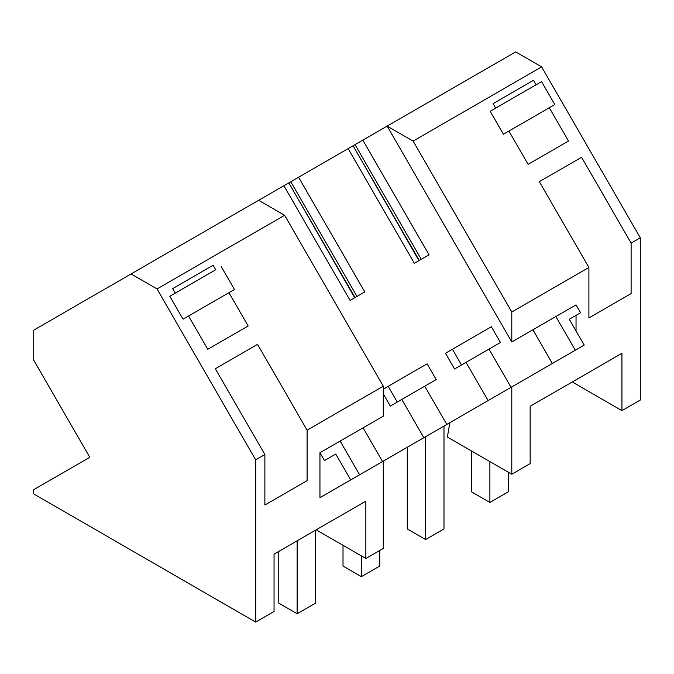 <?xml version="1.0" encoding="UTF-8"?>
<svg xmlns="http://www.w3.org/2000/svg" width="674" height="674" viewBox="0 0 674 674"><rect width="100%" height="100%" fill="white"/><g stroke="black" fill="none" stroke-linecap="round" stroke-linejoin="round"><path stroke-width="1.01" d="M533.463 80.307L493.073 103.627L495.668 108.118L490.158 111.303L503.402 134.236L508.912 131.059L528.121 164.33L568.511 141.018L549.293 107.739L554.803 104.554L541.559 81.621L490.158 111.303L536.057 84.806L533.463 80.307L493.073 103.627M355.046 144.64L348.146 148.625L414.35 263.29L429.035 254.814L362.831 140.141L355.046 144.64L421.25 259.313M581.569 157.286L539.352 181.66L581.569 157.286L631.117 243.103L640.3 237.804L541.626 66.895L515.669 51.906L387.154 126.105L413.12 141.093L511.793 311.995L511.793 341.979L387.154 126.105L362.831 140.141M33.7 330.167L131.059 273.956L157.025 288.944L255.69 459.853L255.69 622.094L33.7 493.924L33.7 489.686L89.794 457.301L33.7 360.152L33.7 330.167M355.029 297.546L288.826 182.873L131.059 273.956M539.352 181.66L588.899 267.477L511.793 311.995M541.626 66.895L413.12 141.093M536.057 84.806L541.559 81.621M640.3 237.804L640.3 400.044L621.942 410.643L572.277 381.964L621.942 353.294L530.152 406.287L530.152 463.636L511.793 474.235L447.401 437.064L449.811 422.699L443.989 426.052L450.965 422.025M576.043 330.934L576.043 315.339L569.294 319.24L580.575 312.719L576.043 304.875L511.793 341.979M576.043 349.814L511.793 386.91L511.793 474.235M621.942 353.294L621.942 410.643M631.117 243.103L631.117 293.561L588.899 317.943L588.899 267.477M549.293 107.739L508.912 131.059M258.648 200.296L284.613 215.284L383.287 386.194L383.287 416.17L319.948 452.734L319.948 497.673L383.287 461.1L383.287 548.425L365.847 558.502L316.182 529.823L365.847 501.153L365.847 558.502M427.122 363.842L383.287 389.151L427.122 363.842L436.204 379.58L401.788 399.455L423.853 437.679L382.546 461.53L363.092 427.83L340.143 441.074L359.596 474.774L331.229 491.152M401.788 399.455L390.313 406.085L383.287 393.911M424.73 386.21L446.803 424.435L413.255 443.804M491.371 326.747L445.48 353.243L491.371 326.747L500.462 342.485L466.037 362.359L488.111 400.583L446.803 424.435M466.037 362.359L454.562 368.981L445.48 353.243M488.987 349.115L511.052 387.331L477.504 406.708M569.294 319.24L584.215 345.096L575.31 350.236L555.848 316.536L532.907 329.788L552.36 363.488L511.052 387.331M348.146 148.625L298.582 177.245L364.786 291.909L350.092 300.393L283.889 185.721M575.31 350.236L555.848 361.475M508.533 388.788L511.793 386.91M353.075 145.778L419.279 260.45M390.28 457.065L419.102 440.425M284.613 215.284L157.025 288.944M383.287 386.194L307.1 430.172L257.552 344.355L215.326 368.737L264.874 454.554L255.69 459.853M215.705 269.76L169.806 296.257L175.316 293.072L172.721 288.582L213.11 265.261L215.705 269.76L169.806 296.257L183.05 319.19L188.56 316.005L207.769 349.284L248.158 325.972L228.941 292.693L188.56 316.013M221.215 266.575L234.451 289.508L228.941 292.693M365.847 501.153L274.048 554.146L274.048 611.495L255.69 622.094M307.1 430.172L307.1 480.638L264.874 505.011L264.874 454.554M257.552 344.355L215.326 368.737M213.11 265.261L172.721 288.582M382.546 461.53L363.092 472.76M386.708 459.129L392.226 455.944M324.48 460.578L335.762 454.065L324.48 460.578L319.948 452.734M335.762 454.065L350.691 479.922M315.483 530.227L315.483 603.146L297.124 613.744L278.766 603.146L278.766 551.425M288.826 182.873L290.789 181.736L356.993 296.408M298.582 177.245L290.789 181.736M445.649 425.1L456.483 418.84M461.513 364.971L452.431 349.233M397.264 402.066L388.173 386.328M508.247 472.188L508.247 491.86L489.888 502.459L471.53 491.86L471.53 450.99M489.888 461.589L489.888 502.459M353.909 147.218L418.95 260.636M443.989 426.052L443.989 528.955L425.631 539.554L407.273 528.955L407.273 447.258M425.631 436.651L425.631 539.554M289.651 184.314L354.701 297.731M379.74 550.481L379.74 566.05L361.374 576.649L343.015 566.05L343.015 545.317M361.374 555.915L361.374 576.649M297.124 540.826L297.124 613.744"/></g></svg>
